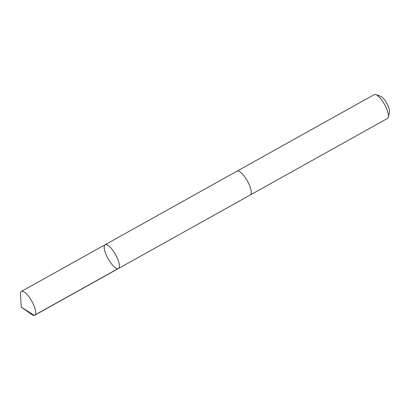 <?xml version="1.0" encoding="UTF-8"?>
<svg xmlns="http://www.w3.org/2000/svg" width="410" height="410" viewBox="0 0 410 410"><rect width="100%" height="100%" fill="white"/><g stroke="black" fill="none" stroke-linecap="round" stroke-linejoin="round"><path stroke-width="0.61" d="M236.924 171.211A13.638 4.259 60.8 0 1 237.021 171.149A13.633 4.259 60.8 0 1 245.257 177.566A13.633 4.259 60.8 0 1 251.243 191.721A13.633 4.259 60.8 0 1 250.305 194.965L118.449 268.524A13.633 4.259 -119.2 0 0 115.523 254.543A13.633 4.259 -119.2 0 0 105.16 244.708A13.633 4.259 -119.2 0 0 104.222 247.953A13.633 4.259 -119.2 0 0 110.213 262.113A13.633 4.259 -119.2 0 0 118.449 268.524A13.633 4.259 -119.2 0 0 115.523 254.543A13.633 4.259 -119.2 0 0 105.16 244.708L21.453 291.402A13.638 4.259 60.8 0 1 29.689 297.819A13.638 4.259 60.8 0 1 35.68 311.979A13.638 4.259 60.8 0 1 34.737 315.223A13.638 4.259 60.8 0 1 31.621 314.419L21.299 307.105L20.5 294.482A13.638 4.259 60.8 0 1 21.453 291.402M105.16 244.708L237.021 171.154A13.638 4.259 60.8 0 1 245.257 177.566A13.638 4.259 60.8 0 1 251.248 191.726A13.638 4.259 60.8 0 1 250.305 194.97A13.638 4.259 60.8 0 1 250.208 195.022M237.021 171.149L374.197 94.628A13.638 4.259 60.8 0 1 375.791 94.607A13.638 4.259 60.8 0 1 383.652 102.915A13.638 4.259 60.8 0 1 388.424 115.205A13.638 4.259 60.8 0 1 388.337 117.101A13.638 4.259 60.8 0 1 387.481 118.449L250.305 194.97M375.791 94.607L380.511 96.232A9.702 3.029 60.8 0 1 386.107 102.136A9.702 3.029 60.8 0 1 389.5 110.879A9.702 3.029 60.8 0 1 389.438 112.232L388.337 117.101M117.906 268.693L34.199 315.392L21.299 307.105M118.449 268.524L34.737 315.223"/></g></svg>
